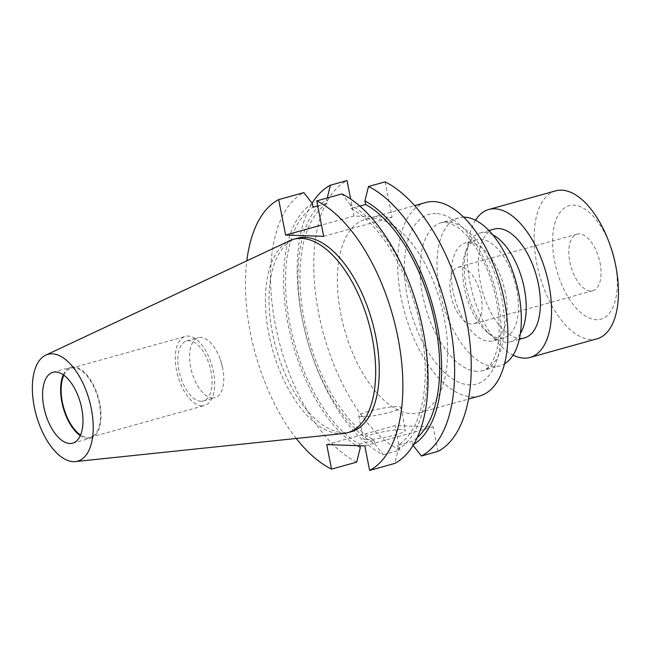 <?xml version="1.0" encoding="UTF-8"?>
<svg xmlns="http://www.w3.org/2000/svg" width="651" height="651" viewBox="0 0 651 651"><rect width="100%" height="100%" fill="white"/><g stroke="black" fill="none" stroke-linecap="round" stroke-linejoin="round"><path stroke-width="0.49" stroke-dasharray="3.25 2.44" d="M463.699 217.174A76.802 38.173 -105.6 0 0 458.597 217.873A76.802 38.173 -105.6 0 0 439.669 290.533A76.802 38.173 -105.6 0 0 499.773 365.862A76.802 38.173 -105.6 0 0 504.509 363.828M516.666 289.597A50.827 25.259 -105.6 0 0 476.89 239.747A50.827 25.259 -105.6 0 0 465.408 252.45A50.827 25.259 -105.6 0 0 464.366 287.832A50.827 25.259 -105.6 0 0 487.754 332.734A50.827 25.259 -105.6 0 0 504.143 337.682A50.827 25.259 -105.6 0 0 516.666 289.597M505.339 292.755A50.827 25.259 -105.6 0 0 465.563 242.904A50.827 25.259 -105.6 0 0 453.039 290.981A50.827 25.259 -105.6 0 0 492.815 340.831A50.827 25.259 -105.6 0 0 505.339 292.755M492.815 234.84A56.474 28.066 -105.6 0 0 480.096 232.993A56.474 28.066 -105.6 0 0 467.345 247.111A56.474 28.066 -105.6 0 0 466.181 286.416A56.474 28.066 -105.6 0 0 492.164 336.307A56.474 28.066 -105.6 0 0 510.376 341.808A56.474 28.066 -105.6 0 0 520.312 333.662M494.264 229.054A56.474 28.066 -105.6 0 0 480.348 282.477A56.474 28.066 -105.6 0 0 524.543 337.869M555.718 190.849A76.802 38.173 -105.6 0 0 536.79 263.509A76.802 38.173 -105.6 0 0 596.894 338.837M475.523 220.209A76.802 38.173 -105.6 0 0 469.884 282.119A76.802 38.173 -105.6 0 0 513.069 355.12M610.923 247.47A58.916 29.279 -105.6 0 0 569.552 205.578A58.916 29.279 -105.6 0 0 554.628 261.417A58.916 29.279 -105.6 0 0 596.178 319.731A58.916 29.279 -105.6 0 0 615.252 263.468A58.916 29.279 -105.6 0 0 614.918 261.84M450.858 295.033A29.368 14.591 -105.6 0 0 473.838 323.84A29.368 14.591 -105.6 0 0 481.073 296.059A29.368 14.591 -105.6 0 0 458.092 267.252A29.368 14.591 -105.6 0 0 450.858 295.033M569.837 261.93A29.368 14.591 -105.6 0 0 592.817 290.728A29.368 14.591 -105.6 0 0 600.051 262.955A29.368 14.591 -105.6 0 0 577.071 234.148A29.368 14.591 -105.6 0 0 569.837 261.93M366.383 439.506A21.516 2.889 168.9 0 1 363.258 438.644A21.516 2.889 168.9 0 1 378.353 432.842A21.516 2.889 168.9 0 1 402.359 429.497A21.516 2.889 168.9 0 1 405.483 430.36A21.516 2.889 168.9 0 1 390.388 436.162A21.516 2.889 168.9 0 1 366.383 439.506M361.899 416.664A21.516 2.889 168.9 0 1 358.774 415.802A21.516 2.889 168.9 0 1 373.869 409.992A21.516 2.889 168.9 0 1 397.875 406.647A21.516 2.889 168.9 0 1 401 407.51A21.516 2.889 168.9 0 1 385.905 413.32A21.516 2.889 168.9 0 1 361.899 416.664M373.349 218.354A100.409 49.899 74.4 0 1 442.525 310.161A100.409 49.899 74.4 0 1 419.423 412.726A100.409 49.899 74.4 0 1 411.66 413.629A100.409 49.899 74.4 0 1 342.491 321.822A100.409 49.899 74.4 0 1 365.585 219.257A100.409 49.899 74.4 0 1 373.349 218.354M479.665 395.963A100.409 49.899 74.4 0 1 471.902 396.866A100.409 49.899 74.4 0 1 402.733 305.059A100.409 49.899 74.4 0 1 425.827 202.494M212.633 398.013A31.175 15.494 74.4 0 1 191.158 369.508A31.175 15.494 74.4 0 1 198.327 337.666A31.175 15.494 74.4 0 1 200.736 337.381A31.175 15.494 74.4 0 1 220.429 359.775A31.175 15.494 74.4 0 1 222.544 367.376A31.175 15.494 74.4 0 1 215.042 397.728A31.175 15.494 74.4 0 1 212.633 398.013M200.923 401.268A31.175 15.494 74.4 0 1 179.448 372.763A31.175 15.494 74.4 0 1 186.617 340.921A31.175 15.494 74.4 0 1 189.026 340.644A31.175 15.494 74.4 0 1 210.509 369.141A31.175 15.494 74.4 0 1 203.332 400.983A31.175 15.494 74.4 0 1 200.923 401.268M201.818 405.825A35.862 17.821 74.4 0 1 177.113 373.039A35.862 17.821 74.4 0 1 185.364 336.404A35.862 17.821 74.4 0 1 188.139 336.087A35.862 17.821 74.4 0 1 212.836 368.873A35.862 17.821 74.4 0 1 204.593 405.5A35.862 17.821 74.4 0 1 201.818 405.825M63.888 375.196A35.862 17.821 74.4 0 1 71.187 368.181A35.862 17.821 74.4 0 1 73.962 367.856A35.862 17.821 74.4 0 1 98.667 400.642A35.862 17.821 74.4 0 1 90.416 437.277A35.862 17.821 74.4 0 1 87.641 437.594A35.862 17.821 74.4 0 1 80.545 435.031M63.318 374.789A36.782 18.277 74.4 0 1 70.943 367.294A36.782 18.277 74.4 0 1 73.783 366.961A36.782 18.277 74.4 0 1 99.123 400.593A36.782 18.277 74.4 0 1 90.66 438.156A36.782 18.277 74.4 0 1 87.82 438.489A36.782 18.277 74.4 0 1 80.26 435.674M343.362 433.525A100.409 49.899 74.4 0 1 339.708 433.647A100.409 49.899 74.4 0 1 271.548 345.909A100.409 49.899 74.4 0 1 289.719 240.732M351.06 431.743A100.409 49.899 74.4 0 1 343.297 432.646A100.409 49.899 74.4 0 1 274.128 340.839A100.409 49.899 74.4 0 1 297.222 238.274M356.691 462.129A143.44 71.284 74.4 0 1 275.495 325.516A143.44 71.284 74.4 0 1 303.814 192.606M296.238 438.457A143.44 71.284 74.4 0 1 246.81 260.848M360.272 447.717A130.843 65.027 74.4 0 1 288.051 324.043A130.843 65.027 74.4 0 1 312.39 203.641M359.881 445.715L359.572 444.137A127.319 63.277 74.4 0 1 289.866 324.1A127.319 63.277 74.4 0 1 313.09 207.213M359.572 444.137L374.016 440.117A127.319 63.277 74.4 0 1 304.31 320.089A127.319 63.277 74.4 0 1 327.534 203.193L326.835 199.621L327.241 197.977M317.729 205.928L327.534 203.193M374.016 440.117L374.716 443.697A130.843 65.027 74.4 0 1 312.114 355.552A130.843 65.027 74.4 0 1 303.236 323.637A130.843 65.027 74.4 0 1 326.835 199.621M374.716 443.697L383.293 454.732A143.44 71.284 74.4 0 1 312.635 357.065A143.44 71.284 74.4 0 1 302.902 322.074A143.44 71.284 74.4 0 1 312.114 203.283M383.293 454.732L399.909 450.11A143.44 71.284 74.4 0 1 318.705 313.489A143.44 71.284 74.4 0 1 347.024 180.579M421.954 324.987A130.843 65.027 74.4 0 1 398.355 449.003L394.775 463.422M359.848 206.09L351.174 208.507L350.466 204.927A130.843 65.027 74.4 0 1 413.076 293.072M350.466 204.927L341.889 193.9M351.174 208.507A127.319 63.277 74.4 0 1 420.88 328.543A127.319 63.277 74.4 0 1 397.655 445.43L398.355 449.003M417.136 437.7A127.319 63.277 74.4 0 1 412.099 441.411L397.655 445.43M413.564 444.527A130.843 65.027 74.4 0 1 412.799 444.983L412.099 441.411M437.985 451.395L433.175 426.861L395.092 425.575L326.729 444.6M399.909 450.11L395.092 425.575M385.107 181.873L392.065 217.32L353.981 216.034L350.637 198.986M323.702 236.346L392.065 217.32M353.981 216.034L321.488 225.075M364.812 445.886L433.175 426.861M476.841 371.282A76.802 38.173 74.4 0 1 422.678 295.261A76.802 38.173 74.4 0 1 441.598 222.609A76.802 38.173 74.4 0 1 447.538 221.91A76.802 38.173 74.4 0 1 501.709 297.938A76.802 38.173 74.4 0 1 482.782 370.59A76.802 38.173 74.4 0 1 476.841 371.282M435.942 213.561A88.097 43.78 -105.6 0 0 407.42 297.694A88.097 43.78 -105.6 0 0 469.558 384.896A88.097 43.78 -105.6 0 0 498.072 300.762A88.097 43.78 -105.6 0 0 435.942 213.561M458.597 217.873L441.598 222.609L444.999 222.219L451.127 223.667L457.425 227.215C462.137 230.511 466.913 235.353 471.763 241.749C484.824 259.725 493.458 281.639 497.673 307.475C500.57 329.341 499.276 346.47 493.775 358.864C490.089 366.114 486.427 370.028 482.782 370.59L499.773 365.862M476.89 239.747L465.563 242.904M465.408 252.45L467.345 247.111M488.966 230.527L480.096 232.993M592.817 290.728L473.838 323.84M358.774 415.802L363.258 438.644M419.423 412.726L468.468 399.071M186.617 340.921L198.327 337.666M71.187 368.181L185.364 336.404M52.926 372.307L70.943 367.294M312.114 355.552L312.635 357.065M303.236 323.637L302.902 322.074M72.643 443.168L90.66 438.156M90.416 437.277L204.593 405.5M203.332 400.983L215.042 397.728M222.544 367.376L220.429 359.775M365.585 219.257L414.638 205.61M401 407.51L405.483 430.36M577.071 234.148L458.092 267.252M519.246 339.342L510.376 341.808M487.754 332.734L492.164 336.307M504.143 337.682L492.815 340.831"/><path stroke-width="0.98" d="M504.509 363.828A76.802 38.173 -105.6 0 0 518.701 293.21A76.802 38.173 -105.6 0 0 463.699 217.174M520.312 333.662A56.474 28.066 -105.6 0 0 524.291 288.385A56.474 28.066 -105.6 0 0 492.815 234.84M519.246 339.342L524.543 337.869A56.474 28.066 -105.6 0 0 538.458 284.446A56.474 28.066 -105.6 0 0 494.264 229.054L488.966 230.527M513.069 355.12A76.802 38.173 -105.6 0 0 529.995 357.456L596.894 338.837A76.802 38.173 -105.6 0 0 615.822 266.186A76.802 38.173 -105.6 0 0 615.39 264.062A76.802 38.173 -105.6 0 0 610.174 245.329A76.802 38.173 -105.6 0 0 555.718 190.849L488.811 209.467A76.802 38.173 -105.6 0 0 475.523 220.209M529.995 357.456A76.802 38.173 -105.6 0 0 548.915 284.796A76.802 38.173 -105.6 0 0 488.811 209.467M615.39 264.062L614.918 261.84A58.916 29.279 -105.6 0 0 610.923 247.47L610.174 245.329M414.638 205.61L425.827 202.494A100.409 49.899 74.4 0 1 433.59 201.59A100.409 49.899 74.4 0 1 502.767 293.398A100.409 49.899 74.4 0 1 479.665 395.963L468.468 399.071M80.545 435.031A35.862 17.821 74.4 0 1 63.627 407.502A35.862 17.821 74.4 0 1 63.888 375.196M80.26 435.674A36.782 18.277 74.4 0 1 63.318 374.789M69.803 443.502A36.782 18.277 74.4 0 1 44.463 409.878A36.782 18.277 74.4 0 1 52.926 372.307A36.782 18.277 74.4 0 1 55.766 371.973A36.782 18.277 74.4 0 1 81.106 405.606A36.782 18.277 74.4 0 1 72.643 443.168A36.782 18.277 74.4 0 1 69.803 443.502M52.21 353.827A55.441 27.554 74.4 0 1 90.912 406.769A55.441 27.554 74.4 0 1 75.378 461.583A55.441 27.554 74.4 0 1 73.36 461.657A55.441 27.554 74.4 0 1 35.724 413.206A55.441 27.554 74.4 0 1 45.757 355.129A55.441 27.554 74.4 0 1 52.21 353.827M45.757 355.129L289.719 240.732A100.409 49.899 74.4 0 1 293.642 239.275A100.409 49.899 74.4 0 1 301.397 238.372A100.409 49.899 74.4 0 1 370.574 330.179A100.409 49.899 74.4 0 1 347.471 432.744A100.409 49.899 74.4 0 1 343.362 433.525L75.378 461.583M293.642 239.275L297.222 238.274A100.409 49.899 74.4 0 1 304.985 237.371A100.409 49.899 74.4 0 1 374.162 329.178A100.409 49.899 74.4 0 1 351.06 431.743L347.471 432.744M359.881 445.715L360.272 447.717L356.691 462.129L331.546 469.127A143.44 71.284 74.4 0 1 296.238 438.457M246.81 260.848A143.44 71.284 74.4 0 1 278.661 199.605L285.618 235.052L323.702 236.346L316.744 200.89A143.44 71.284 74.4 0 1 397.94 337.511A143.44 71.284 74.4 0 1 369.622 470.421L394.775 463.422A143.44 71.284 74.4 0 0 422.287 326.55A143.44 71.284 74.4 0 0 412.547 291.567A143.44 71.284 74.4 0 0 341.889 193.9L316.744 200.89M317.729 205.928L313.09 207.213L312.39 203.641L303.814 192.606L278.661 199.605M327.241 197.977L330.415 185.201A143.44 71.284 74.4 0 0 312.114 203.283M350.637 198.986L347.024 180.579L330.415 185.201M331.546 469.127L326.729 444.6L364.812 445.886L369.622 470.421M412.547 291.567L413.076 293.072A130.843 65.027 74.4 0 1 421.954 324.987L422.287 326.55M412.799 444.983L421.376 456.017A143.44 71.284 74.4 0 0 449.695 323.108A143.44 71.284 74.4 0 0 368.499 186.495L364.91 200.907L365.61 204.487A127.319 63.277 74.4 0 1 434.103 318.697A127.319 63.277 74.4 0 1 417.136 437.7M365.61 204.487L359.848 206.09M364.91 200.907A130.843 65.027 74.4 0 1 436.967 323.734A130.843 65.027 74.4 0 1 413.564 444.527M368.499 186.495L385.107 181.873A143.44 71.284 74.4 0 1 466.303 318.485A143.44 71.284 74.4 0 1 437.985 451.395L421.376 456.017M321.488 225.075L285.618 235.052"/></g></svg>

